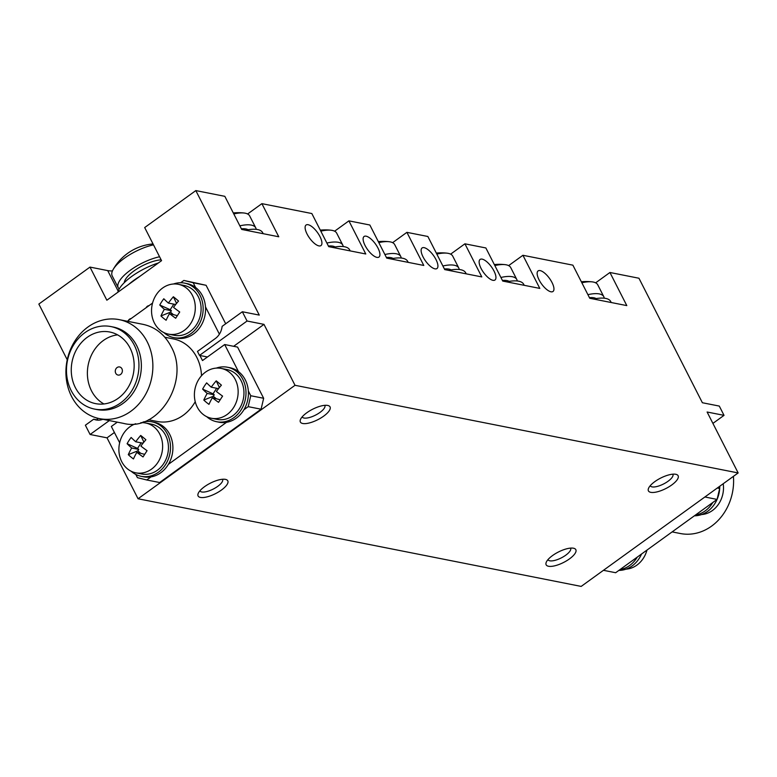 <?xml version="1.0" encoding="UTF-8"?>
<svg xmlns="http://www.w3.org/2000/svg" width="777" height="777" viewBox="0 0 777 777"><rect width="100%" height="100%" fill="white"/><g stroke="black" fill="none" stroke-linecap="round" stroke-linejoin="round"><path stroke-width="1.17" d="M733.42 476.359A50.466 43.182 101.2 0 1 680.331 533.517L672.134 531.895M693.706 516.297L681.186 525.349M603.447 570.308L615.656 572.727L717.093 499.397L719.667 488.471L718.851 486.888M694.376 515.811A27.778 23.766 101.2 0 0 717.064 499.417L704.885 496.979M719.667 488.471L717.307 488.005M593.667 299.058A35.713 12.51 -27 0 1 610.722 301.534L611.227 302.525M506.662 281.847A35.713 12.51 -27 0 1 523.708 284.324L524.213 285.314M448.65 270.367A35.713 12.51 -27 0 1 465.705 272.844L466.21 273.844M332.634 247.426A35.713 12.51 -27 0 1 349.679 249.903L350.194 250.893M390.637 258.896A35.713 12.51 -27 0 1 407.692 261.373L408.197 262.373M245.619 230.215A35.713 12.51 -27 0 1 262.675 232.692L263.18 233.692M117.803 292.298A35.713 12.51 -27 0 1 131.779 276.389A35.713 12.51 -27 0 1 158.382 262.966M128.603 284.499A35.713 12.51 -27 0 1 133.809 280.361A35.713 12.51 -27 0 1 139.821 276.389M589.432 297.659A24.602 8.615 -27 0 1 596.134 298.591M502.418 280.448A24.602 8.615 -27 0 1 509.12 281.381M444.415 268.978A24.602 8.615 -27 0 1 451.116 269.901M328.399 246.027A24.602 8.615 -27 0 1 335.101 246.96M386.402 257.508A24.602 8.615 -27 0 1 393.104 258.43M241.385 228.826A24.602 8.615 -27 0 1 248.086 229.749M124.281 282.653A24.602 8.615 -27 0 1 137.655 268.463A24.602 8.615 -27 0 1 161.14 259.839M637.305 557.07A27.778 23.766 101.2 0 1 619.92 569.638M641.549 554.001A27.778 23.766 101.2 0 1 618.861 570.405M712.82 502.476A27.778 23.766 101.2 0 1 695.434 515.044M719.745 486.247A27.778 23.766 101.2 0 1 717.113 499.29M626.077 569.143A25.388 21.727 -78.8 0 0 646.969 550.087M701.592 514.549A25.388 21.727 -78.8 0 0 723.212 483.741M163.84 332.566A27.778 23.766 -78.8 0 0 173.834 337.626A27.778 23.766 -78.8 0 0 191.035 333.556A27.778 23.766 -78.8 0 0 202.904 304.778A27.778 23.766 -78.8 0 0 184.615 283.129A27.778 23.766 -78.8 0 0 173.446 284.003M173.834 337.626L176.253 338.102A27.778 23.766 -78.8 0 0 193.454 334.032A27.778 23.766 -78.8 0 0 205.322 305.254A27.778 23.766 -78.8 0 0 187.034 283.615L184.615 283.129M131.187 471.26A27.778 23.766 -78.8 0 0 141.181 476.32A27.778 23.766 -78.8 0 0 158.382 472.251A27.778 23.766 -78.8 0 0 170.25 443.473A27.778 23.766 -78.8 0 0 151.952 421.824A27.778 23.766 -78.8 0 0 142.978 422.047M141.181 476.32L143.599 476.796A27.778 23.766 -78.8 0 0 160.79 472.727A27.778 23.766 -78.8 0 0 172.659 443.949A27.778 23.766 -78.8 0 0 154.37 422.309L151.952 421.824M206.701 416.666A27.778 23.766 -78.8 0 0 216.696 421.726A27.778 23.766 -78.8 0 0 233.887 417.667A27.778 23.766 -78.8 0 0 245.755 388.888A27.778 23.766 -78.8 0 0 227.467 367.239A27.778 23.766 -78.8 0 0 216.297 368.113M216.696 421.726L219.104 422.212A27.778 23.766 -78.8 0 0 236.305 418.143A27.778 23.766 -78.8 0 0 248.174 389.364A27.778 23.766 -78.8 0 0 229.885 367.715L227.467 367.239M159.955 330.031A25.388 21.727 101.2 0 1 153.671 299.728A25.388 21.727 101.2 0 1 178.341 284.314A25.388 21.727 101.2 0 1 194.736 313.442A25.388 21.727 101.2 0 1 168.492 334.139A25.388 21.727 101.2 0 1 159.955 330.031M163.811 298.766A39.491 8.625 32.9 0 0 168.376 303.069A39.491 18.531 -50.3 0 1 173.378 296.756A39.171 7.304 45.5 0 1 178.545 301.049A39.491 18.531 129.7 0 0 173.543 307.371A39.491 8.625 32.9 0 0 179.73 311.995A39.171 1.486 123.4 0 0 175.689 318.24A39.491 8.625 -147.1 0 1 169.503 313.617A39.491 18.531 129.7 0 0 166.123 320.25A39.171 22.611 -162.3 0 1 160.946 315.957A39.491 18.531 -50.3 0 1 164.335 309.314A39.491 8.625 -147.1 0 1 159.771 305.011A39.171 31.401 -39.6 0 1 163.811 298.766M178.341 284.314L184.149 285.47A25.388 21.727 101.2 0 1 200.544 314.598A25.388 21.727 101.2 0 1 174.301 335.285L168.492 334.139M169.503 313.617L177.35 315.656M176.67 303.273L175.437 304.467L168.376 303.069M159.771 305.011L170.202 309.712L171.396 310.713L170.464 312.16L173.057 314.316M173.805 304.147L170.202 309.712M164.335 309.314L171.396 310.713M160.946 315.957L170.464 312.16M173.378 296.756L176.369 303.02M140.822 422.698A25.388 21.727 101.2 0 1 145.688 423.009A25.388 21.727 101.2 0 1 162.072 452.136A25.388 21.727 101.2 0 1 135.829 472.834A25.388 21.727 101.2 0 1 127.292 468.725A25.388 21.727 101.2 0 1 119.386 444.026A25.388 21.727 101.2 0 1 135.684 423.737M131.148 437.461A39.491 8.625 32.9 0 0 135.713 441.763A39.491 18.531 -50.3 0 1 140.715 435.45A39.171 7.304 45.5 0 1 145.891 439.743A39.491 18.531 129.7 0 0 140.89 446.066A39.491 8.625 32.9 0 0 147.067 450.689A39.171 1.486 123.4 0 0 143.026 456.934A39.491 8.625 -147.1 0 1 136.849 452.311A39.491 18.531 129.7 0 0 133.459 458.945A39.171 22.611 -162.3 0 1 128.292 454.652A39.491 18.531 -50.3 0 1 131.672 448.008A39.491 8.625 -147.1 0 1 127.107 443.706A39.171 31.401 -39.6 0 1 131.148 437.461M145.688 423.009L151.496 424.164A25.388 21.727 101.2 0 1 167.881 453.292A25.388 21.727 101.2 0 1 141.637 473.98L135.829 472.834M136.849 452.311L144.687 454.351M144.017 441.967L142.774 443.162L135.713 441.763M127.107 443.706L137.539 448.407L138.733 449.407L137.801 450.854L140.394 453.01M141.142 442.841L137.539 448.407M131.672 448.008L138.733 449.407M128.292 454.652L137.801 450.854M140.715 435.45L143.716 441.715M202.807 414.141A25.388 21.727 101.2 0 1 196.523 383.838A25.388 21.727 101.2 0 1 221.202 368.424A25.388 21.727 101.2 0 1 237.587 397.552A25.388 21.727 101.2 0 1 211.344 418.249A25.388 21.727 101.2 0 1 202.807 414.141M206.663 382.876A39.491 8.625 32.9 0 0 211.227 387.179A39.491 18.531 -50.3 0 1 216.229 380.856A39.171 7.304 45.5 0 1 221.406 385.159A39.491 18.531 129.7 0 0 216.404 391.482A39.491 8.625 32.9 0 0 222.581 396.105A39.171 1.486 123.4 0 0 218.541 402.35A39.491 8.625 -147.1 0 1 212.364 397.717A39.491 18.531 129.7 0 0 208.974 404.361A39.171 22.611 -162.3 0 1 203.807 400.058A39.491 18.531 -50.3 0 1 207.187 393.424A39.491 8.625 -147.1 0 1 202.622 389.112A39.171 31.401 -39.6 0 1 206.663 382.876M221.202 368.424L227.01 369.57A25.388 21.727 101.2 0 1 243.395 398.698A25.388 21.727 101.2 0 1 217.152 419.395L211.344 418.249M212.364 397.717L220.202 399.767M219.532 387.383L218.288 388.578L211.227 387.179M202.622 389.112L213.053 393.822L214.248 394.823L213.316 396.26L215.909 398.426M216.657 388.257L213.053 393.822M207.187 393.424L214.248 394.823M203.807 400.058L213.316 396.26M216.229 380.856L219.231 387.131M148.99 305.643A3.972 3.399 -78.8 0 0 146.154 307.692M131.148 318.541A3.972 3.399 -78.8 0 0 128.322 320.59M672.863 474.174A12.694 4.448 -27 0 1 672.892 474.232A12.694 4.448 -27 0 1 668.026 481.274A12.694 4.448 -27 0 1 650.262 485.761A12.694 4.448 -27 0 1 650.232 485.703M671.726 484.984A16.667 5.837 -27 0 1 654.865 492.307A16.667 5.837 -27 0 1 648.504 488.383A16.667 5.837 -27 0 1 660.615 478.108A16.667 5.837 -27 0 1 676.048 474.349A16.667 5.837 -27 0 1 671.726 484.984M570.59 548.106A12.694 4.448 -27 0 1 570.619 548.164A12.694 4.448 -27 0 1 565.753 555.196A12.694 4.448 -27 0 1 547.989 559.693A12.694 4.448 -27 0 1 547.97 559.634M569.454 558.906A16.667 5.837 -27 0 1 552.593 566.229A16.667 5.837 -27 0 1 546.231 562.305A16.667 5.837 -27 0 1 558.342 552.039A16.667 5.837 -27 0 1 573.776 548.28A16.667 5.837 -27 0 1 569.454 558.906M324.805 405.341A12.694 4.448 -27 0 1 324.844 405.39A12.694 4.448 -27 0 1 319.969 412.432A12.694 4.448 -27 0 1 302.214 416.919A12.694 4.448 -27 0 1 302.185 416.86M323.669 416.142A16.667 5.837 -27 0 1 306.808 423.465A16.667 5.837 -27 0 1 300.456 419.541A16.667 5.837 -27 0 1 312.568 409.265A16.667 5.837 -27 0 1 327.991 405.507A16.667 5.837 -27 0 1 323.669 416.142M222.543 479.263A12.694 4.448 -27 0 1 222.572 479.322A12.694 4.448 -27 0 1 217.706 486.363A12.694 4.448 -27 0 1 199.942 490.85A12.694 4.448 -27 0 1 199.912 490.792M221.406 490.073A16.667 5.837 -27 0 1 204.536 497.397A16.667 5.837 -27 0 1 198.184 493.473A16.667 5.837 -27 0 1 210.295 483.197A16.667 5.837 -27 0 1 225.728 479.438A16.667 5.837 -27 0 1 221.406 490.073M121.921 368.774A4.128 3.535 -78.8 0 0 119.629 366.958A4.128 3.535 -78.8 0 0 115.365 370.328A4.128 3.535 -78.8 0 0 118.026 375.058A4.128 3.535 -78.8 0 0 121.678 373.261A4.128 3.535 -78.8 0 0 121.921 368.774M130.06 348.047A36.5 31.235 -78.8 0 0 109.8 332.012A36.5 31.235 -78.8 0 0 72.067 361.761A36.5 31.235 -78.8 0 0 95.629 403.632A36.5 31.235 -78.8 0 0 127.923 387.762A36.5 31.235 -78.8 0 0 130.06 348.047M117.599 334.868A36.5 31.235 -78.8 0 0 88.189 364.947A36.5 31.235 -78.8 0 0 103.933 403.962M134.227 345.037A42.055 35.985 -78.8 0 0 110.868 326.563A42.055 35.985 -78.8 0 0 67.405 360.839A42.055 35.985 -78.8 0 0 94.551 409.081A42.055 35.985 -78.8 0 0 131.76 390.802A42.055 35.985 -78.8 0 0 134.227 345.037M94.551 409.081L96.97 409.557A42.055 35.985 -78.8 0 0 134.178 391.278A42.055 35.985 -78.8 0 0 136.645 345.522A42.055 35.985 -78.8 0 0 113.287 327.039L110.868 326.563M71.581 396.484A50.466 43.182 -78.8 0 0 99.611 418.657A50.466 43.182 -78.8 0 0 144.25 396.717A50.466 43.182 -78.8 0 0 147.212 341.812A50.466 43.182 -78.8 0 0 119.192 319.638A50.466 43.182 -78.8 0 0 74.543 341.569A50.466 43.182 -78.8 0 0 71.581 396.484M99.611 418.657L123.456 423.368C158.469 432.575 190.695 380.555 171.066 346.523C164.637 334.421 155.303 327.03 143.036 324.349L119.192 319.638M201.505 375.738A42.055 35.985 -78.8 0 0 196.824 357.42A42.055 35.985 -78.8 0 0 173.475 338.947L164.821 337.237M148.504 419.755L157.158 421.464A42.055 35.985 -78.8 0 0 195.231 401.709M256.187 229.351A31.74 11.121 153 0 0 255.759 227.875L249.699 215.977A31.74 11.121 153 0 0 244.075 213.015A31.74 11.121 153 0 0 233.799 213.937M255.759 227.875A31.74 11.121 153 0 0 239.86 225.835M401.204 258.032A31.74 11.121 153 0 0 400.786 256.556L394.726 244.658A31.74 11.121 153 0 0 389.092 241.705A31.74 11.121 153 0 0 378.826 242.618M400.786 256.556A31.74 11.121 153 0 0 384.887 254.516M343.201 246.562A31.74 11.121 153 0 0 342.774 245.076L336.713 233.187A31.74 11.121 153 0 0 331.08 230.225A31.74 11.121 153 0 0 320.814 231.148M342.774 245.076A31.74 11.121 153 0 0 326.874 243.046M459.217 269.502A31.74 11.121 153 0 0 458.789 268.026L452.729 256.128A31.74 11.121 153 0 0 447.096 253.176A31.74 11.121 153 0 0 436.829 254.098M458.789 268.026A31.74 11.121 153 0 0 442.89 265.987M517.22 280.973A31.74 11.121 153 0 0 516.802 279.497L510.742 267.609A31.74 11.121 153 0 0 505.108 264.646A31.74 11.121 153 0 0 494.842 265.569M516.802 279.497A31.74 11.121 153 0 0 500.903 277.467M604.234 298.183A31.74 11.121 153 0 0 603.807 296.707L597.746 284.819A31.74 11.121 153 0 0 592.123 281.857A31.74 11.121 153 0 0 581.847 282.779M603.807 296.707A31.74 11.121 153 0 0 587.907 294.668M153.506 244.862A31.74 11.121 153 0 0 113.112 269.57A31.74 11.121 153 0 0 112.189 275.864L118.25 287.762A31.74 11.121 153 0 0 119.202 288.966M159.567 256.76A31.74 11.121 153 0 0 129.419 270.901A31.74 11.121 153 0 0 118.25 287.762M424.135 247.659A12.694 4.837 54.1 0 0 422.096 247.96A12.694 4.837 54.1 0 0 425.611 261.082A12.694 4.837 54.1 0 0 436.965 268.541A12.694 4.837 54.1 0 0 434.809 257.459A12.694 4.837 54.1 0 0 424.135 247.659M366.122 236.179A12.694 4.837 54.1 0 0 364.083 236.49A12.694 4.837 54.1 0 0 367.599 249.611A12.694 4.837 54.1 0 0 378.962 257.07A12.694 4.837 54.1 0 0 376.806 245.988A12.694 4.837 54.1 0 0 366.122 236.179M308.119 224.708A12.694 4.837 54.1 0 0 306.08 225.019A12.694 4.837 54.1 0 0 309.596 238.141A12.694 4.837 54.1 0 0 320.95 245.6A12.694 4.837 54.1 0 0 318.793 234.508A12.694 4.837 54.1 0 0 308.119 224.708M482.138 259.13A12.694 4.837 54.1 0 0 480.099 259.44A12.694 4.837 54.1 0 0 483.615 272.562A12.694 4.837 54.1 0 0 494.978 280.011A12.694 4.837 54.1 0 0 492.822 268.929A12.694 4.837 54.1 0 0 482.138 259.13M540.151 270.6A12.694 4.837 54.1 0 0 538.111 270.911A12.694 4.837 54.1 0 0 541.627 284.032A12.694 4.837 54.1 0 0 552.981 291.492A12.694 4.837 54.1 0 0 550.825 280.4A12.694 4.837 54.1 0 0 540.151 270.6M581.177 586.412L138.053 498.766L295.027 385.295L738.15 472.94L581.177 586.412M109.343 420.58L90.093 434.489L107.012 437.839L138.053 498.766M90.093 434.489L85.373 425.223L93.696 419.201A15.87 13.578 -78.8 0 0 96.076 419.949A15.87 13.578 -78.8 0 0 102.865 419.298M242.346 311.752L247.067 321.018L199.504 355.41L197.475 351.437L215.316 338.539A15.87 13.578 -78.8 0 0 222.125 326.359L242.346 311.752L259.265 315.093L195.823 190.588L144.687 227.554L161.558 260.664L106.857 300.213L89.986 267.094L38.85 304.06L67.24 359.78M96.911 418.016L97.951 420.046M114.413 432.488L107.012 437.839M247.067 321.018L263.986 324.368L295.027 385.295M263.986 324.368L233.634 346.309M225.699 323.786L206.09 285.295L183.877 280.429L193.191 282.75L195.619 287.509M248.339 390.977L250.757 395.736L263.656 398.28L237.568 347.086L224.679 344.541L238.471 371.61M263.656 398.28L261.082 409.207L159.644 482.527L146.756 479.982L151.02 476.893M195.823 190.588L224.825 196.328L241.696 229.438L278.758 236.771L261.888 203.652L311.839 213.539L328.71 246.649L365.773 253.982L348.902 220.862L369.852 225.009L386.723 258.119L423.786 265.452L406.905 232.342L427.855 236.48L444.726 269.6L481.789 276.923L464.918 243.813L485.868 247.96L502.738 281.07L539.801 288.403L522.931 255.283L572.882 265.161L589.753 298.281L626.806 305.604L609.935 272.494L638.947 278.234L702.379 402.739L719.298 406.08L724.028 415.355L707.109 412.014L738.15 472.94M261.888 203.652L247.601 213.986M348.902 220.862L334.615 231.196M406.905 232.342L392.618 242.667M464.918 243.813L450.631 254.147M522.931 255.283L508.634 265.617M609.935 272.494L595.648 282.828M112.432 270.93A36.5 12.782 -27 0 1 107.712 270.6L89.986 267.094M119.648 442.754L111.344 426.466L117.308 422.154M135.79 474.446L137.432 477.661L146.756 479.982M168.405 464.325L226.534 422.309M243.92 409.741L248.193 406.653L250.757 395.736M199.912 355.487L202.496 360.567L224.679 344.541M205.487 306.866L219.396 334.168M127.389 321.26L152.554 303.069M180.662 282.741L183.877 280.429M193.191 282.75L206.09 285.295M248.193 406.653L261.082 409.207M724.028 415.355L712.907 423.397M199.504 355.41L207.469 356.983M93.696 419.201L98.572 420.172M118.162 291.122L107.712 270.6M244.075 213.015A50.787 50.787 0 0 0 233.285 212.937M389.092 241.705A50.787 50.787 0 0 0 378.312 241.618M331.08 230.225A50.787 50.787 0 0 0 320.299 230.138M447.105 253.176A50.787 50.787 0 0 0 436.315 253.088M505.108 264.646A50.787 50.787 0 0 0 494.327 264.559M592.123 281.857A50.787 50.787 0 0 0 581.342 281.769M153.04 243.939A50.787 50.787 0 0 0 113.112 269.57"/></g></svg>
